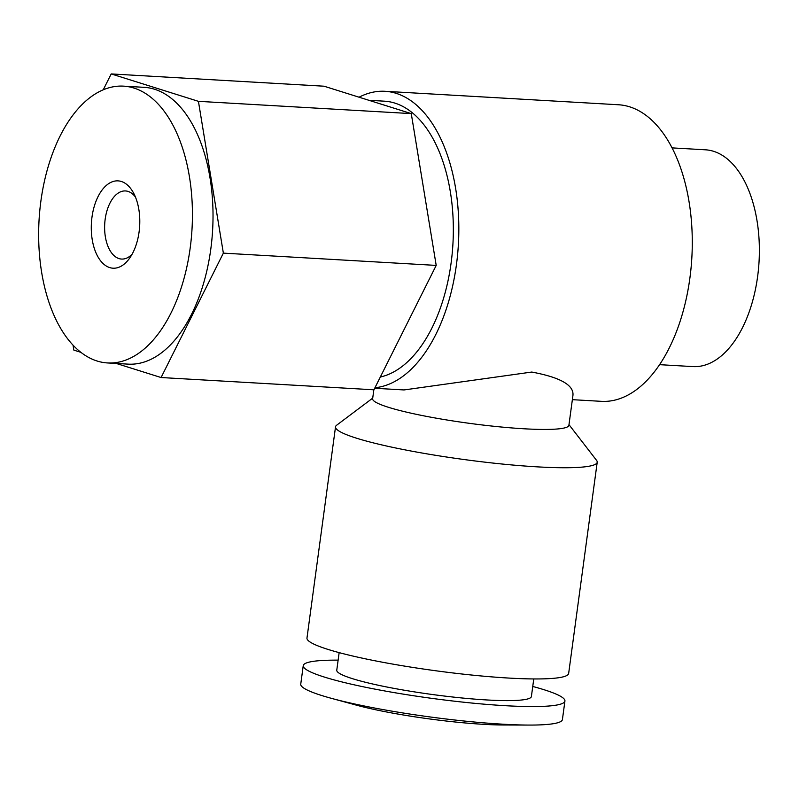 <?xml version="1.0" encoding="UTF-8"?>
<svg xmlns="http://www.w3.org/2000/svg" width="799" height="799" viewBox="0 0 799 799"><rect width="100%" height="100%" fill="white"/><g stroke="black" fill="none" stroke-linecap="round" stroke-linejoin="round"><path stroke-width="1.2" d="M368.868 100.284L384.429 101.183A138.636 76.614 93.3 0 1 453.313 233.308A138.636 76.614 93.3 0 1 380.324 377.018M139.086 231.94A43.735 24.17 93.3 0 1 129.648 258.147A43.735 24.17 93.3 0 1 96.389 253.782A43.735 24.17 93.3 0 1 99.875 193.298A43.735 24.17 93.3 0 1 133.423 192.779A43.735 24.17 93.3 0 1 139.086 231.94M40.889 201.088A138.636 76.614 93.3 0 1 123.515 86.142A138.636 76.614 93.3 0 1 192.02 228.953A138.636 76.614 93.3 0 1 107.555 362.946A138.636 76.614 93.3 0 1 40.889 201.088M672.069 147.885L705.407 149.803A108.574 59.995 93.3 0 1 759.05 261.653A108.574 59.995 93.3 0 1 692.903 366.591L659.565 364.664M107.555 362.946L128.15 364.134A138.636 76.614 -86.7 0 0 212.614 230.142A138.636 76.614 -86.7 0 0 144.11 87.331L123.515 86.142M436.204 265.408L411.265 113.608L198.422 101.333L223.36 253.133L436.204 265.408L373.922 389.802L161.078 377.528L116.255 363.445M80.889 352.339L73.848 350.122L73.039 345.158M223.36 253.133L161.078 377.528M411.265 113.608L324.044 86.202L111.191 73.927L198.422 101.333M103.251 89.798L111.191 73.927M135.421 197.013A34.117 18.846 -86.7 0 0 125.503 190.951A34.117 18.846 -86.7 0 0 104.719 223.92A34.117 18.846 -86.7 0 0 121.578 259.066A34.117 18.846 -86.7 0 0 132.125 254.172M568.988 424.649L596.563 460.364A132.035 15.171 -172.3 0 1 597.213 462.222L568.658 673.427A132.035 15.171 -172.3 0 1 508.913 678.071A132.035 15.171 -172.3 0 1 374.391 660.663A132.035 15.171 -172.3 0 1 306.976 638.041L335.53 426.836A132.035 15.171 -172.3 0 1 336.649 425.218L372.724 398.112M532.753 686.461A132.035 15.171 -172.3 0 1 564.923 701.043L562.416 719.539A132.035 15.171 -172.3 0 1 528.978 725.073L503.22 724.993A98.197 11.286 -172.3 0 1 483.665 724.333A98.197 11.286 -172.3 0 1 356.364 705.137L331.515 698.366A132.035 15.171 -172.3 0 1 300.744 684.164L303.24 665.667A132.035 15.171 -172.3 0 1 338.127 660.144M533.772 678.94L531.395 696.508A98.197 11.286 -172.3 0 1 486.961 699.964A98.197 11.286 -172.3 0 1 386.916 687.02A98.197 11.286 -172.3 0 1 336.769 670.191L339.146 652.633M564.923 701.043A132.035 15.171 -172.3 0 1 505.178 705.687A132.035 15.171 -172.3 0 1 370.656 688.289A132.035 15.171 -172.3 0 1 303.24 665.667M359.051 97.208A148.534 82.077 93.3 0 1 384.998 91.296A148.534 82.077 93.3 0 1 456.429 264.719A148.534 82.077 93.3 0 1 374.961 387.735M572.364 399.67L601.347 401.338A148.534 82.077 -86.7 0 0 689.877 278.182A148.534 82.077 -86.7 0 0 618.446 104.759L384.998 91.296M373.842 389.802L372.634 398.771A99.026 11.386 -172.3 0 0 423.2 415.73A99.026 11.386 -172.3 0 0 524.084 428.783A99.026 11.386 -172.3 0 0 568.898 425.298L572.943 395.385C574.012 385.148 560.289 377.368 531.754 372.054L404.024 389.942L374.691 388.264M528.978 725.073A132.035 15.171 -172.3 0 1 502.681 724.184A132.035 15.171 -172.3 0 1 331.515 698.366M597.213 462.222A132.035 15.171 -172.3 0 1 537.467 466.866A132.035 15.171 -172.3 0 1 402.946 449.457A132.035 15.171 -172.3 0 1 335.53 426.836"/></g></svg>
